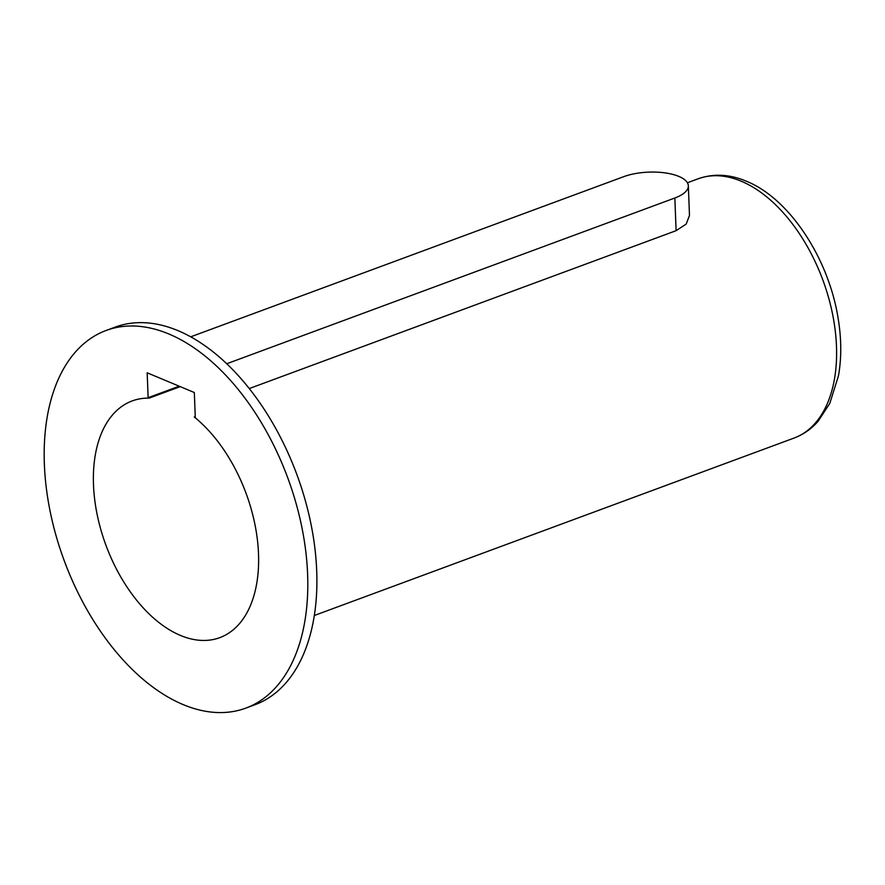 <?xml version="1.0" encoding="UTF-8"?>
<svg xmlns="http://www.w3.org/2000/svg" width="885" height="885" viewBox="0 0 885 885"><rect width="100%" height="100%" fill="white"/><g stroke="black" fill="none" stroke-linecap="round" stroke-linejoin="round"><path stroke-width="1.33" d="M190.718 336.82L623.77 176.646A39.062 15.211 177.8 0 1 665.277 172.918A39.062 15.211 177.8 0 1 688.342 185.828L689.481 215.431L686.185 224.082L676.107 230.675L249.26 388.559M179.201 386.203L148.138 397.697L147.175 372.806L194.324 392.531L195.286 417.421L194.269 416.99L195.253 416.625M688.342 185.828A39.062 15.211 177.8 0 1 674.846 198.008L226.748 363.746M106.156 330.459L115.249 327.096A201.326 119.187 69.7 0 1 177.962 330.636A201.326 119.187 69.7 0 1 310.768 523.002A201.326 119.187 69.7 0 1 254.924 704.748L245.842 708.111A201.326 119.187 69.7 0 1 64.207 560.636A201.326 119.187 69.7 0 1 106.156 330.459A201.326 119.187 69.7 0 1 168.88 333.999A201.326 119.187 69.7 0 1 301.674 526.365A201.326 119.187 69.7 0 1 245.842 708.111M148.138 397.697L149.156 398.117L180.219 386.634M194.269 416.99A126.201 74.716 69.7 0 1 257.469 540.392A126.201 74.716 69.7 0 1 219.779 637.654A126.201 74.716 69.7 0 1 105.923 545.204A126.201 74.716 69.7 0 1 132.219 400.916A126.201 74.716 69.7 0 1 149.156 398.117M687.402 182.752L698.154 178.781A138.226 81.829 69.7 0 1 741.221 181.204A138.226 81.829 69.7 0 1 832.398 313.279A138.226 81.829 69.7 0 1 794.055 438.064L314.308 615.506M674.846 198.008L676.107 230.675M794.055 438.064C803.303 434.59 811.335 428.993 818.138 421.249L829.82 403.328L838.482 375.716C841.657 357.695 841.502 338.324 838.006 317.604C828.382 258.066 789.409 198.483 746.287 181.182C729.594 174.179 713.553 173.383 698.154 178.781"/></g></svg>
